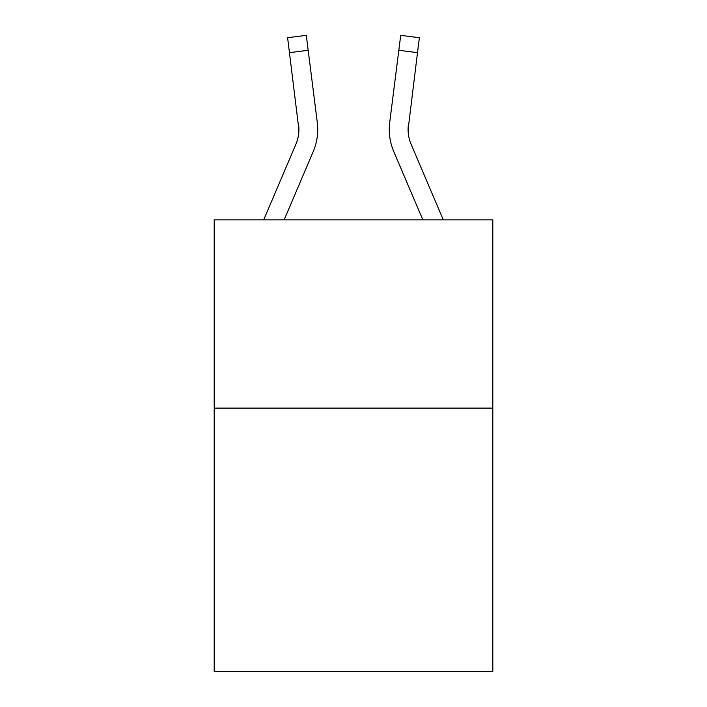 <?xml version="1.0" encoding="UTF-8"?>
<svg xmlns="http://www.w3.org/2000/svg" width="707" height="707" viewBox="0 0 707 707"><rect width="100%" height="100%" fill="white"/><g stroke="black" fill="none" stroke-linecap="round" stroke-linejoin="round"><path stroke-width="1.06" d="M492.806 408.098L492.806 671.65L214.194 671.65L214.194 219.842L492.806 219.842L492.806 408.098L214.194 408.098M298.902 129.54L298.61 124.759A37.648 37.648 -37.5 0 1 295.897 144.228L263.702 219.842L295.897 144.228A37.648 37.648 -37.5 0 0 298.902 129.549L287.608 37.71L306.29 35.35L308.172 50.294L289.499 52.654M317.664 132.218L317.735 129.92M284.161 219.842L313.219 151.598A56.48 56.48 -37.5 0 0 317.284 122.399L308.172 50.294M422.839 219.842L393.781 151.598A56.48 56.48 37.5 0 1 389.716 122.399L400.71 35.35L419.392 37.71L400.71 35.35L419.392 37.71L417.501 52.654L398.828 50.294M443.298 219.842L411.103 144.228A37.648 37.648 37.5 0 1 408.098 129.54L417.501 52.654M408.098 129.54A37.648 37.648 37.5 0 0 411.103 144.228A37.648 37.648 37.5 0 1 408.098 129.54A37.648 37.648 37.5 0 0 411.103 144.228A37.648 37.648 37.5 0 1 408.098 129.54A37.648 37.648 37.5 0 0 411.103 144.228A37.648 37.648 37.5 0 1 408.098 129.54A37.648 37.648 37.5 0 0 411.103 144.228A37.648 37.648 37.5 0 1 408.098 129.54A37.648 37.648 37.5 0 0 411.103 144.228A37.648 37.648 37.5 0 1 408.098 129.54A37.648 37.648 37.5 0 0 411.103 144.228A37.648 37.648 37.5 0 1 408.098 129.54A37.648 37.648 37.5 0 0 411.103 144.228A37.648 37.648 37.5 0 1 408.098 129.54A37.648 37.648 37.5 0 0 411.103 144.228A37.648 37.648 37.5 0 1 408.098 129.54A37.648 37.648 37.5 0 0 411.103 144.228A37.648 37.648 37.5 0 1 408.098 129.54A37.648 37.648 37.5 0 0 411.103 144.228A37.648 37.648 37.5 0 1 408.098 129.54A37.648 37.648 37.5 0 0 411.103 144.228A37.648 37.648 37.5 0 1 408.098 129.54A37.648 37.648 37.5 0 0 411.103 144.228A37.648 37.648 37.5 0 1 408.098 129.54A37.648 37.648 37.5 0 0 411.103 144.228A37.648 37.648 37.5 0 1 408.098 129.54L408.39 124.759A37.648 37.648 37.5 0 0 411.103 144.228A37.648 37.648 37.5 0 1 408.098 129.54L408.39 124.759M317.735 129.452L317.664 132.236L317.735 129.452M287.608 37.71L306.29 35.35M389.265 129.452L389.336 132.236L389.265 129.452M419.392 37.71L400.71 35.35"/></g></svg>
